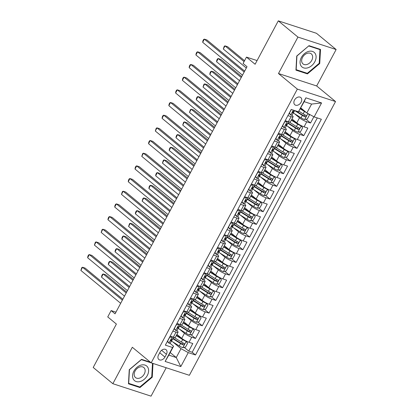 <?xml version="1.0" encoding="UTF-8"?>
<svg xmlns="http://www.w3.org/2000/svg" width="417" height="417" viewBox="0 0 417 417"><rect width="100%" height="100%" fill="white"/><g stroke="black" fill="none" stroke-linecap="round" stroke-linejoin="round"><path stroke-width="0.63" d="M294.506 100.08A4.681 3.357 129.6 0 0 294.829 104.771A4.681 3.357 129.6 0 0 301.116 102.238A4.681 3.357 129.6 0 0 300.793 97.552A4.681 3.357 129.6 0 0 294.506 100.08M336.128 49.534L316.477 33.297L278.29 20.85L297.936 37.082L278.478 73.517L297.342 89.102L335.534 101.55L316.67 85.97L336.128 49.534L297.936 37.082M297.342 89.102L151.173 362.847L189.365 375.3L335.534 101.55M151.173 362.847L132.314 347.262L112.856 383.703L151.048 396.15L166.216 367.752M112.856 383.703L93.21 367.466L116.39 324.061L107.742 316.92L111.125 310.582L115.056 313.829L247.01 66.699L243.085 63.452L246.468 57.113L255.11 64.254L278.29 20.85M176.938 334.366L181.755 338.343A5.854 1.11 28.1 0 0 189.026 342.289L192.795 343.519L188.734 351.119L184.178 347.361M174.066 339L172.992 338.114M179.409 329.102L184.46 333.277A5.854 1.11 28.1 0 0 191.731 337.217L195.5 338.448L190.944 334.684M180.832 326.329L179.758 325.442M195.5 338.448L199.561 330.843L195.792 329.618A5.854 1.11 28.1 0 1 188.52 325.672L183.704 321.695M190.47 309.023L195.286 313A5.854 1.11 28.1 0 0 202.558 316.941L206.326 318.171L202.266 325.776L197.715 322.013M187.598 313.657L186.524 312.771M197.241 296.346L202.052 300.323A5.854 1.11 28.1 0 0 209.324 304.269L213.092 305.494L209.032 313.099L204.481 309.341M194.364 300.98L193.295 300.094M204.007 283.675L208.818 287.652A5.854 1.11 28.1 0 0 216.095 291.592L219.858 292.823L215.803 300.428L211.247 296.664M201.135 288.309L200.061 287.422M210.773 271.003L215.589 274.98A5.854 1.11 28.1 0 0 222.86 278.921L226.629 280.151L222.569 287.756L218.013 283.993M207.901 275.637L206.827 274.751M217.538 258.326L222.355 262.303A5.854 1.11 28.1 0 0 229.626 266.249L233.395 267.474L229.334 275.079L224.779 271.321M214.666 262.96L213.593 262.074M224.31 245.655L229.121 249.632A5.854 1.11 28.1 0 0 236.392 253.572L240.161 254.803L236.1 262.408L231.55 258.644M221.432 250.289L220.358 249.402M231.075 232.983L235.886 236.96A5.854 1.11 28.1 0 0 243.163 240.901L246.927 242.131L242.866 249.736L238.315 245.973M228.198 237.617L227.129 236.731M237.841 220.306L242.658 224.283A5.854 1.11 28.1 0 0 249.929 228.229L253.698 229.454L249.637 237.059L245.081 233.296M234.969 224.94L233.895 224.054M244.607 207.635L249.423 211.612A5.854 1.11 28.1 0 0 256.695 215.553L260.463 216.783L256.403 224.388L251.847 220.624M241.735 212.269L240.661 211.383M251.373 194.958L256.189 198.94A5.854 1.11 28.1 0 0 263.461 202.881L267.229 204.111L263.169 211.711L258.618 207.953M248.501 199.597L247.427 198.711M258.144 182.286L262.955 186.263A5.854 1.11 28.1 0 0 270.226 190.209L273.995 191.434L269.935 199.039L265.384 195.276M255.267 186.92L254.198 186.034M264.91 169.615L269.721 173.592A5.854 1.11 28.1 0 0 276.997 177.533L280.761 178.763L276.7 186.368L272.15 182.604M262.038 174.249L260.964 173.363M271.675 156.938L276.492 160.92A5.854 1.11 28.1 0 0 283.763 164.861L287.532 166.091L283.471 173.691L278.916 169.933M268.803 161.577L267.73 160.686M278.441 144.266L283.258 148.243A5.854 1.11 28.1 0 0 290.529 152.189L294.298 153.414L290.237 161.019L285.681 157.256M275.569 148.9L274.495 148.014M285.212 131.595L290.023 135.572A5.854 1.11 28.1 0 0 297.295 139.513L301.064 140.743L297.003 148.348L292.453 144.584M282.335 136.229L281.261 135.343M291.978 118.918L296.789 122.9A5.854 1.11 28.1 0 0 304.066 126.841L307.829 128.071L303.769 135.671L299.218 131.913M289.101 123.552L288.032 122.666M287.907 115.624L291.082 116.656A5.854 1.11 -151.9 0 0 293.099 116.817A5.854 1.11 -151.9 0 0 292.067 115.405L291.843 115.222M281.141 128.295L284.316 129.333A5.854 1.11 -151.9 0 0 286.333 129.489A5.854 1.11 -151.9 0 0 285.301 128.082L285.077 127.899M274.37 140.967L277.545 142.004A5.854 1.11 -151.9 0 0 279.567 142.166A5.854 1.11 -151.9 0 0 278.53 140.753L278.311 140.571M267.605 153.644L270.779 154.676A5.854 1.11 -151.9 0 0 272.801 154.837A5.854 1.11 -151.9 0 0 271.764 153.425L271.545 153.242M260.839 166.315L264.013 167.353A5.854 1.11 -151.9 0 0 266.03 167.509A5.854 1.11 -151.9 0 0 264.998 166.102L264.779 165.919M254.073 178.987L257.247 180.024A5.854 1.11 -151.9 0 0 259.265 180.186A5.854 1.11 -151.9 0 0 258.232 178.773L258.008 178.591M247.307 191.664L250.481 192.696A5.854 1.11 -151.9 0 0 252.499 192.857A5.854 1.11 -151.9 0 0 251.467 191.445L251.243 191.262M240.536 204.335L243.71 205.373A5.854 1.11 -151.9 0 0 245.733 205.529A5.854 1.11 -151.9 0 0 244.696 204.121L244.477 203.939M233.77 217.012L236.945 218.044A5.854 1.11 -151.9 0 0 238.962 218.206A5.854 1.11 -151.9 0 0 237.93 216.793L237.711 216.611M227.004 229.684L230.179 230.716A5.854 1.11 -151.9 0 0 232.196 230.877A5.854 1.11 -151.9 0 0 231.164 229.465L230.945 229.282M220.239 242.355L223.413 243.392A5.854 1.11 -151.9 0 0 225.43 243.549A5.854 1.11 -151.9 0 0 224.398 242.141L224.174 241.959M213.473 255.032L216.642 256.064A5.854 1.11 -151.9 0 0 218.664 256.226A5.854 1.11 -151.9 0 0 217.627 254.813L217.408 254.631M206.702 267.704L209.876 268.736A5.854 1.11 -151.9 0 0 211.899 268.897A5.854 1.11 -151.9 0 0 210.861 267.485L210.642 267.302M199.936 280.375L203.11 281.412A5.854 1.11 -151.9 0 0 205.128 281.569A5.854 1.11 -151.9 0 0 204.095 280.161L203.877 279.979M193.17 293.052L196.344 294.084A5.854 1.11 -151.9 0 0 198.362 294.246A5.854 1.11 -151.9 0 0 197.33 292.833L197.105 292.651M186.404 305.724L189.579 306.756A5.854 1.11 -151.9 0 0 191.596 306.917A5.854 1.11 -151.9 0 0 190.564 305.505L190.34 305.322M179.633 318.395L182.808 319.432A5.854 1.11 -151.9 0 0 184.83 319.589A5.854 1.11 -151.9 0 0 183.793 318.181L183.574 317.999M164.929 357.067L166.414 354.278A4.535 3.253 129.6 0 0 166.107 349.738A4.535 3.253 129.6 0 0 160.019 352.188L158.528 354.976A4.535 3.253 129.6 0 0 158.841 359.517A4.535 3.253 129.6 0 0 164.929 357.067L159.716 352.756M300.803 107.951L306.86 112.95L311.598 104.078L304.165 101.659L298.442 111.782L291.217 109.426L165.351 345.151L172.575 347.507L173.561 346.256L170.042 343.342M298.442 111.782L305.885 97.839L321.575 102.952L314.131 116.896L321.356 119.252L195.49 354.976L188.265 352.62L180.822 366.559L165.132 361.445L172.575 347.507M294.449 113.653L299.5 117.829L296.789 122.9M287.678 126.33L292.729 130.5L290.023 135.572M280.912 139.002L285.963 143.177L283.258 148.243M274.146 151.673L279.197 155.849L276.492 160.92M267.38 164.35L272.431 168.52L269.721 173.592M260.615 177.022L265.665 181.197L262.955 186.263M253.844 189.693L258.894 193.869L256.189 198.94M247.078 202.37L252.129 206.54L249.423 211.612M240.312 215.042L245.363 219.217L242.658 224.283M233.546 227.713L238.597 231.888L235.886 236.96M226.775 240.39L231.826 244.56L229.121 249.632M220.009 253.062L225.06 257.237L222.355 262.303M213.243 265.738L218.294 269.908L215.589 274.98M206.478 278.41L211.528 282.58L208.818 287.652M199.712 291.082L204.763 295.257L202.052 300.323M192.941 303.758L197.992 307.928L195.286 313M186.175 316.43L191.226 320.605L188.52 325.672M172.867 331.072L176.042 332.104A5.854 1.11 28.1 0 0 178.064 332.266A5.854 1.11 28.1 0 0 177.027 330.853L176.808 330.671M188.734 351.119L192.19 352.25L317.306 117.928M299.5 117.829A5.854 1.11 -151.9 0 0 306.771 121.769L310.54 122.999L313.871 116.755M303.769 135.671L300.005 134.446A5.854 1.11 -151.9 0 1 292.729 130.5M297.003 148.348L293.234 147.118A5.854 1.11 -151.9 0 1 285.963 143.177M290.237 161.019L286.469 159.789A5.854 1.11 -151.9 0 1 279.197 155.849M283.471 173.691L279.703 172.466A5.854 1.11 -151.9 0 1 272.431 168.52M276.7 186.368L272.937 185.138A5.854 1.11 -151.9 0 1 265.665 181.197M269.935 199.039L266.166 197.814A5.854 1.11 -151.9 0 1 258.894 193.869M263.169 211.711L259.4 210.486A5.854 1.11 -151.9 0 1 252.129 206.54M256.403 224.388L252.634 223.158A5.854 1.11 -151.9 0 1 245.363 219.217M249.637 237.059L245.868 235.834A5.854 1.11 -151.9 0 1 238.597 231.888M242.866 249.736L239.103 248.506A5.854 1.11 -151.9 0 1 231.826 244.56M236.1 262.408L232.332 261.178A5.854 1.11 -151.9 0 1 225.06 257.237M229.334 275.079L225.566 273.854A5.854 1.11 -151.9 0 1 218.294 269.908M222.569 287.756L218.8 286.526A5.854 1.11 -151.9 0 1 211.528 282.58M215.803 300.428L212.034 299.197A5.854 1.11 -151.9 0 1 204.763 295.257M209.032 313.099L205.268 311.874A5.854 1.11 -151.9 0 1 197.992 307.928M202.266 325.776L198.497 324.546A5.854 1.11 -151.9 0 1 191.226 320.605M170.162 336.138L173.336 337.176A5.854 1.11 28.1 0 0 175.354 337.332L178.064 332.266M176.928 323.467L180.102 324.499A5.854 1.11 28.1 0 0 182.12 324.661L184.83 319.589M183.694 310.79L186.868 311.827A5.854 1.11 28.1 0 0 188.891 311.989L191.596 306.917M190.465 298.119L193.634 299.156A5.854 1.11 28.1 0 0 195.656 299.312L198.362 294.246M197.231 285.447L200.405 286.479A5.854 1.11 28.1 0 0 202.422 286.641L205.128 281.569M203.996 272.77L207.171 273.807A5.854 1.11 28.1 0 0 209.188 273.969L211.899 268.897M210.762 260.099L213.937 261.136A5.854 1.11 28.1 0 0 215.959 261.292L218.664 256.226M217.528 247.427L220.702 248.459A5.854 1.11 28.1 0 0 222.725 248.621L225.43 243.549M224.299 234.75L227.473 235.787A5.854 1.11 28.1 0 0 229.491 235.949L232.196 230.877M231.065 222.079L234.239 223.116A5.854 1.11 28.1 0 0 236.257 223.272L238.962 218.206M237.831 209.407L241.005 210.439A5.854 1.11 28.1 0 0 243.022 210.601L245.733 205.529M244.597 196.73L247.771 197.767A5.854 1.11 28.1 0 0 249.793 197.924L252.499 192.857M251.368 184.059L254.537 185.096A5.854 1.11 28.1 0 0 256.559 185.252L259.265 180.186M258.133 171.387L261.308 172.419A5.854 1.11 28.1 0 0 263.325 172.581L266.03 167.509M264.899 158.71L268.074 159.747A5.854 1.11 28.1 0 0 270.091 159.904L272.801 154.837M271.665 146.039L274.839 147.071A5.854 1.11 28.1 0 0 276.862 147.232L279.567 142.166M278.431 133.367L281.605 134.399A5.854 1.11 28.1 0 0 283.628 134.561L286.333 129.489M285.202 120.69L288.376 121.728A5.854 1.11 28.1 0 0 290.394 121.884L293.099 116.817M173.561 346.256L168.822 355.128L176.255 357.546L180.994 348.675L188.265 352.62M170.204 352.547L176.255 357.546L180.822 366.559M172.643 341.778L180.994 348.675M257.075 60.574L246.468 57.113M115.952 312.156L111.125 310.582M192.19 352.25L195.49 354.976M310.54 122.999L305.984 119.236M314.131 116.896L306.86 112.95M168.822 355.128L165.132 361.445M305.885 97.839L304.165 101.659M321.575 102.952L311.598 104.078M150.459 362.253L141.53 359.345L129.249 369.702L128.472 383.807L139.971 387.555L152.252 377.197L153.013 363.447M278.478 73.517L316.67 85.97M309.013 45.677L296.732 56.034L295.95 70.139L307.454 73.887L319.735 63.535L320.517 49.43L309.013 45.677M151.746 376.78L152.252 377.197M138.924 386.689L139.971 387.555M319.229 63.113L319.735 63.535M306.406 73.022L307.454 73.887M168.937 343.102L172.284 336.832L169.615 337.405L167.582 341.21L168.968 343.149A3.878 0.735 28.1 0 0 170.256 343.238L171.543 340.83A3.878 0.735 28.1 0 0 171.502 340.574L171.033 339.725M168.968 343.149L167.332 341.44M122.843 299.244L85.146 268.1L82.566 267.261L122.363 300.141M80.872 270.424L81.81 267.615L82.566 267.261L80.872 270.424L120.675 303.31M173.472 337.217L172.357 339.308A3.878 0.735 -151.9 0 1 171.747 339.391C170.808 339.746 170.537 340.251 170.934 340.913A3.878 0.735 28.1 0 0 171.543 340.83M171.439 341.023A11.191 2.121 -151.9 0 0 171.559 341.101L179.263 345.928A3.878 0.735 -151.9 0 0 182.802 347.658L185.544 347.064L187.572 343.259L186.185 341.32A3.878 0.735 -151.9 0 1 182.646 339.594L176.282 335.602M186.185 341.32L185.471 340.731M184.611 340.256A1.976 0.375 -151.9 0 1 183.386 339.605L176.464 335.263M126.669 292.082L105.788 274.829L103.207 273.99L101.519 277.159L124.501 296.143M172.727 338.614A11.191 2.121 28.1 0 0 172.847 338.693L180.551 343.519A3.878 0.735 28.1 0 0 183.219 344.916C184.413 344.776 184.684 344.27 184.027 343.394A3.878 0.735 -151.9 0 1 181.359 342.003L173.957 337.358M183.412 343.118L182.088 343.983A1.976 0.375 -151.9 0 1 181.291 343.535L173.587 338.703A9.294 1.762 -151.9 0 1 172.909 338.27M126.189 292.974L103.207 273.99L102.457 274.35L101.779 275.616L101.519 277.159M133.883 371.135A9.513 6.823 129.6 0 0 136.197 381.555A9.513 6.823 129.6 0 0 147.305 375.508A9.513 6.823 129.6 0 0 144.991 365.083A9.513 6.823 129.6 0 0 133.883 371.135M135.072 371.052A6.51 4.67 129.6 0 0 135.515 377.573A6.51 4.67 129.6 0 0 144.256 374.049A6.51 4.67 129.6 0 0 143.813 367.533A6.51 4.67 129.6 0 0 135.072 371.052M152.492 363.285L151.736 376.952L139.841 386.986L128.697 383.353L129.452 369.686L141.347 359.652L152.476 363.27M300.912 65.693A9.513 6.823 129.6 0 0 311.687 65.667A9.513 6.823 129.6 0 0 315.242 53.611A9.513 6.823 129.6 0 0 304.467 53.642A9.513 6.823 129.6 0 0 300.912 65.693M302.242 63.019A6.51 4.67 129.6 0 0 302.997 63.905A6.51 4.67 129.6 0 0 310.206 62.456A6.51 4.67 129.6 0 0 312.052 54.747A6.51 4.67 129.6 0 0 311.296 53.866A6.51 4.67 129.6 0 0 304.087 55.31A6.51 4.67 129.6 0 0 302.242 63.019M308.83 45.99L319.975 49.618L319.219 63.285L307.324 73.319L296.179 69.686L296.93 56.019L308.736 45.912M319.24 49.013L319.975 49.618M175.703 330.426L179.049 324.16L176.381 324.734L174.348 328.533L175.739 330.472A3.878 0.735 28.1 0 0 177.022 330.566L178.309 328.158A3.878 0.735 28.1 0 0 178.267 327.898L177.798 327.053M175.739 330.472L174.097 328.768M129.609 286.573L91.912 255.428L89.332 254.584L129.129 287.469M87.643 257.753L87.898 256.21L88.576 254.943L89.332 254.584L87.643 257.753L127.44 290.639M180.238 324.546L179.122 326.636A3.878 0.735 -151.9 0 1 178.512 326.719C177.574 327.074 177.303 327.58 177.699 328.242A3.878 0.735 28.1 0 0 178.309 328.158M185.81 311.483L183.146 312.062L181.119 315.862L182.505 317.801A3.878 0.735 28.1 0 0 183.793 317.89L185.075 315.481A3.878 0.735 28.1 0 0 185.033 315.226L184.564 314.382M182.505 317.801L180.863 316.091M136.375 273.901L98.678 242.751L96.098 241.912L135.9 274.793M94.409 245.081L95.342 242.272L96.098 241.912L94.409 245.081L134.206 277.962M187.004 311.869L185.888 313.965A3.878 0.735 -151.9 0 1 185.278 314.043C184.34 314.397 184.074 314.908 184.465 315.565A3.878 0.735 28.1 0 0 185.075 315.481M189.235 305.082L192.586 298.812L189.912 299.385L187.885 303.19L189.271 305.129A3.878 0.735 28.1 0 0 190.559 305.218L191.846 302.81A3.878 0.735 28.1 0 0 191.804 302.554L191.33 301.705M189.271 305.129L187.634 303.42M143.146 261.224L105.449 230.08L102.869 229.241L142.666 262.121M101.175 232.405L102.113 229.595L102.869 229.241L101.175 232.405L140.972 265.29M193.775 299.197L192.654 301.288A3.878 0.735 -151.9 0 1 192.044 301.371C191.111 301.726 190.84 302.231 191.236 302.893A3.878 0.735 28.1 0 0 191.846 302.81M196.006 292.406L199.352 286.14L196.683 286.714L194.65 290.513L196.037 292.453A3.878 0.735 28.1 0 0 197.324 292.546L198.612 290.138A3.878 0.735 28.1 0 0 198.57 289.878L198.101 289.033M196.037 292.453L194.4 290.748M149.912 248.553L112.215 217.408L109.635 216.564L149.432 249.449M107.94 219.733L108.201 218.19L108.879 216.923L109.635 216.564L107.94 219.733L147.743 252.619M200.541 286.526L199.425 288.616A3.878 0.735 -151.9 0 1 198.815 288.7C197.877 289.054 197.606 289.56 198.002 290.222A3.878 0.735 28.1 0 0 198.612 290.138M178.205 328.351A11.191 2.121 -151.9 0 0 178.33 328.424L186.029 333.256A3.878 0.735 -151.9 0 0 189.568 334.981L192.31 334.392L194.343 330.587L192.951 328.648A3.878 0.735 -151.9 0 1 189.412 326.918L183.047 322.925M192.951 328.648L192.237 328.054M191.377 327.585A1.976 0.375 -151.9 0 1 190.152 326.933L183.23 322.586M133.435 279.406L112.559 262.157L109.979 261.313L108.284 264.482L131.266 283.471M179.492 325.943A11.191 2.121 28.1 0 0 179.612 326.016L187.316 330.848A3.878 0.735 28.1 0 0 189.985 332.245C191.179 332.104 191.45 331.598 190.798 330.723A3.878 0.735 -151.9 0 1 188.13 329.326L180.723 324.681M190.178 330.446L188.854 331.312A1.976 0.375 -151.9 0 1 188.057 330.858L180.352 326.026A9.294 1.762 -151.9 0 1 179.675 325.594M132.955 280.302L109.979 261.313L109.223 261.673L108.545 262.939L108.284 264.482M184.976 315.674A11.191 2.121 -151.9 0 0 185.096 315.752L192.795 320.584A3.878 0.735 -151.9 0 0 196.334 322.31L199.076 321.716L201.109 317.916L199.717 315.971A3.878 0.735 -151.9 0 1 196.183 314.246L189.813 310.253M199.717 315.971L199.003 315.382M198.143 314.908A1.976 0.375 -151.9 0 1 196.918 314.256L189.996 309.914M140.201 266.734L119.325 249.481L116.744 248.641L115.05 251.811L138.032 270.8M186.258 313.266A11.191 2.121 28.1 0 0 186.378 313.344L194.082 318.176A3.878 0.735 28.1 0 0 196.751 319.568C197.945 319.427 198.216 318.922 197.564 318.051A3.878 0.735 -151.9 0 1 194.895 316.654L187.488 312.01M196.944 317.775L195.62 318.635A1.976 0.375 -151.9 0 1 194.822 318.187L187.118 313.355A9.294 1.762 -151.9 0 1 186.446 312.922M139.726 267.631L116.744 248.641L115.989 249.001L115.311 250.268L115.05 251.811M191.742 303.003A11.191 2.121 -151.9 0 0 191.862 303.081L199.566 307.908A3.878 0.735 -151.9 0 0 203.105 309.638L205.847 309.044L207.875 305.239L206.488 303.3A3.878 0.735 -151.9 0 1 202.949 301.574L196.579 297.582M206.488 303.3L205.769 302.706M204.914 302.236A1.976 0.375 -151.9 0 1 203.689 301.585L196.761 297.243M146.972 254.062L126.09 236.809L123.51 235.97L121.816 239.139L144.798 258.123M193.024 300.594A11.191 2.121 28.1 0 0 193.149 300.673L200.848 305.499A3.878 0.735 28.1 0 0 203.517 306.896C204.711 306.756 204.982 306.25 204.33 305.374A3.878 0.735 -151.9 0 1 201.661 303.983L194.254 299.338M203.715 305.098L202.386 305.963A1.976 0.375 -151.9 0 1 201.588 305.515L193.889 300.683A9.294 1.762 -151.9 0 1 193.212 300.25M146.492 254.954L123.51 235.97L122.754 236.33L122.077 237.596L121.816 239.139M198.508 290.331A11.191 2.121 -151.9 0 0 198.628 290.404L206.332 295.236A3.878 0.735 -151.9 0 0 209.871 296.961L212.613 296.367L214.64 292.567L213.254 290.628A3.878 0.735 -151.9 0 1 209.715 288.898L203.35 284.905M213.254 290.628L212.534 290.034M211.68 289.565A1.976 0.375 -151.9 0 1 210.455 288.913L203.527 284.566M153.737 241.386L132.856 224.137L130.276 223.293L128.587 226.462L151.569 245.451M199.795 287.923A11.191 2.121 28.1 0 0 199.915 287.996L207.614 292.828A3.878 0.735 28.1 0 0 210.283 294.225C211.482 294.084 211.747 293.573 211.096 292.703A3.878 0.735 -151.9 0 1 208.427 291.306L201.025 286.661M210.481 292.426L209.152 293.287A1.976 0.375 -151.9 0 1 208.354 292.838L200.655 288.006A9.294 1.762 -151.9 0 1 199.978 287.574M153.258 242.282L130.276 223.293L129.52 223.653L128.587 226.462M206.113 273.463L203.449 274.042L201.416 277.842L202.808 279.781A3.878 0.735 28.1 0 0 204.09 279.87L205.378 277.461A3.878 0.735 28.1 0 0 205.336 277.206L204.867 276.362M202.808 279.781L201.166 278.071M156.677 235.881L118.981 204.731L116.4 203.892L156.198 236.773M114.706 207.061L114.967 205.518L115.645 204.252L116.4 203.892L114.706 207.061L154.509 239.942M207.306 273.849L206.191 275.939A3.878 0.735 -151.9 0 1 205.581 276.023C204.643 276.377 204.372 276.883 204.768 277.545A3.878 0.735 28.1 0 0 205.378 277.461M205.273 277.654A11.191 2.121 -151.9 0 0 205.393 277.732L213.097 282.564A3.878 0.735 -151.9 0 0 216.637 284.29L219.378 283.696L221.406 279.896L220.02 277.951A3.878 0.735 -151.9 0 1 216.48 276.226L210.116 272.233M220.02 277.951L219.306 277.362M218.445 276.888A1.976 0.375 -151.9 0 1 217.221 276.236L210.298 271.894M160.503 228.714L139.627 211.461L137.042 210.621L135.353 213.791L158.335 232.775M206.561 275.246A11.191 2.121 28.1 0 0 206.681 275.324L214.385 280.156A3.878 0.735 28.1 0 0 217.054 281.548C218.247 281.407 218.518 280.902 217.862 280.031A3.878 0.735 -151.9 0 1 215.198 278.634L207.791 273.99M217.247 279.755L215.923 280.615A1.976 0.375 -151.9 0 1 215.125 280.167L207.421 275.335A9.294 1.762 -151.9 0 1 206.743 274.902M160.024 229.611L137.042 210.621L136.291 210.981L135.614 212.248L135.353 213.791M209.537 267.057L212.884 260.792L210.215 261.365L208.187 265.17L209.574 267.109A3.878 0.735 28.1 0 0 210.861 267.198L212.144 264.79A3.878 0.735 28.1 0 0 212.102 264.534L211.633 263.685M209.574 267.109L207.932 265.4M163.443 223.204L125.746 192.06L123.166 191.221L162.964 224.101M121.477 194.385L122.41 191.575L123.166 191.221L121.477 194.385L161.275 227.27M214.072 261.178L212.957 263.268A3.878 0.735 -151.9 0 1 212.347 263.351C211.409 263.706 211.138 264.211 211.534 264.873A3.878 0.735 28.1 0 0 212.144 264.79M212.039 264.983A11.191 2.121 -151.9 0 0 212.164 265.056L219.863 269.888A3.878 0.735 -151.9 0 0 223.403 271.618L226.144 271.024L228.177 267.219L226.785 265.28A3.878 0.735 -151.9 0 1 223.246 263.554L216.882 259.562M226.785 265.28L226.071 264.686M225.211 264.216A1.976 0.375 -151.9 0 1 223.986 263.565L217.064 259.223M167.269 216.037L146.393 198.789L143.813 197.95L142.119 201.114L165.101 220.103M213.327 262.574A11.191 2.121 28.1 0 0 213.447 262.653L221.151 267.479A3.878 0.735 28.1 0 0 223.82 268.876C225.013 268.736 225.284 268.23 224.633 267.354A3.878 0.735 -151.9 0 1 221.964 265.963L214.557 261.313M224.012 267.078L222.688 267.943A1.976 0.375 -151.9 0 1 221.891 267.495L214.187 262.663A9.294 1.762 -151.9 0 1 213.514 262.23M166.795 216.934L143.813 197.95L143.057 198.304L142.119 201.114M216.303 254.386L219.655 248.115L216.981 248.694L214.953 252.493L216.34 254.433A3.878 0.735 28.1 0 0 217.627 254.521L218.909 252.118A3.878 0.735 28.1 0 0 218.873 251.858L218.399 251.013M216.34 254.433L214.698 252.728M170.209 210.533L132.512 179.388L129.932 178.544L169.735 211.429M128.243 181.713L128.504 180.17L129.181 178.903L129.932 178.544L128.243 181.713L168.041 214.599M220.838 248.506L219.723 250.596A3.878 0.735 -151.9 0 1 219.113 250.68C218.18 251.034 217.909 251.54 218.305 252.202A3.878 0.735 28.1 0 0 218.909 252.118M218.81 252.311A11.191 2.121 -151.9 0 0 218.93 252.384L226.629 257.216A3.878 0.735 -151.9 0 0 230.168 258.941L232.91 258.347L234.943 254.547L233.556 252.608A3.878 0.735 -151.9 0 1 230.017 250.878L223.648 246.885M233.556 252.608L232.837 252.014M231.977 251.545A1.976 0.375 -151.9 0 1 230.757 250.893L223.83 246.546M174.035 203.366L153.159 186.118L150.579 185.273L148.885 188.442L171.867 207.431M220.093 249.903A11.191 2.121 28.1 0 0 220.218 249.976L227.917 254.808A3.878 0.735 28.1 0 0 230.585 256.205C231.779 256.064 232.05 255.553 231.399 254.683A3.878 0.735 -151.9 0 1 228.73 253.286L221.323 248.641M230.778 254.406L229.454 255.267A1.976 0.375 -151.9 0 1 228.657 254.818L220.958 249.986A9.294 1.762 -151.9 0 1 220.28 249.554M173.561 204.262L150.579 185.273L149.823 185.633L149.145 186.899L148.885 188.442M226.41 235.443L223.747 236.017L221.719 239.822L223.105 241.761A3.878 0.735 28.1 0 0 224.393 241.85L225.68 239.441A3.878 0.735 28.1 0 0 225.639 239.186L225.164 238.342M223.105 241.761L221.469 240.051M176.98 197.861L139.283 166.711L136.703 165.872L176.5 198.753M135.009 169.041L135.27 167.498L135.947 166.232L136.703 165.872L135.009 169.041L174.806 201.922M227.609 235.829L226.488 237.919A3.878 0.735 -151.9 0 1 225.884 238.003C224.945 238.357 224.674 238.863 225.071 239.525A3.878 0.735 28.1 0 0 225.68 239.441M225.576 239.634A11.191 2.121 -151.9 0 0 225.696 239.712L233.4 244.544A3.878 0.735 -151.9 0 0 236.939 246.27L239.681 245.676L241.709 241.876L240.322 239.931A3.878 0.735 -151.9 0 1 236.783 238.206L230.419 234.213M240.322 239.931L239.603 239.342M238.748 238.868A1.976 0.375 -151.9 0 1 237.523 238.216L230.596 233.874M180.806 190.694L159.925 173.441L157.345 172.602L155.656 175.771L178.632 194.755M226.864 237.226A11.191 2.121 28.1 0 0 226.984 237.304L234.682 242.136A3.878 0.735 28.1 0 0 237.351 243.528C238.545 243.387 238.816 242.882 238.164 242.011A3.878 0.735 -151.9 0 1 235.496 240.614L228.094 235.97M237.549 241.735L236.22 242.595A1.976 0.375 -151.9 0 1 235.423 242.147L227.724 237.315A9.294 1.762 -151.9 0 1 227.046 236.882M180.326 191.591L157.345 172.602L156.589 172.961L155.911 174.228L155.656 175.771M233.181 222.767L230.518 223.345L228.485 227.15L229.871 229.089A3.878 0.735 28.1 0 0 231.159 229.178L232.446 226.77A3.878 0.735 28.1 0 0 232.405 226.514L231.935 225.665M229.871 229.089L228.235 227.38M183.746 185.184L146.049 154.04L143.469 153.201L183.266 186.081M141.775 156.365L142.713 153.555L143.469 153.201L141.775 156.365L181.577 189.25M234.375 223.158L233.259 225.248A3.878 0.735 -151.9 0 1 232.65 225.331C231.711 225.686 231.44 226.191 231.836 226.853A3.878 0.735 28.1 0 0 232.446 226.77M232.342 226.963A11.191 2.121 -151.9 0 0 232.462 227.036L240.166 231.868A3.878 0.735 -151.9 0 0 243.705 233.598L246.447 233.004L248.475 229.199L247.088 227.26A3.878 0.735 -151.9 0 1 243.549 225.534L237.184 221.542M247.088 227.26L246.369 226.666M245.514 226.196A1.976 0.375 -151.9 0 1 244.289 225.545L237.367 221.203M187.572 178.017L166.691 160.769L164.11 159.93L162.422 163.094L185.403 182.083M233.629 224.554A11.191 2.121 28.1 0 0 233.749 224.627L241.453 229.459A3.878 0.735 28.1 0 0 244.117 230.856C245.316 230.716 245.587 230.21 244.93 229.334A3.878 0.735 -151.9 0 1 242.261 227.943L234.86 223.293M244.315 229.058L242.991 229.923A1.976 0.375 -151.9 0 1 242.194 229.475L234.49 224.643A9.294 1.762 -151.9 0 1 233.812 224.205M187.092 178.914L164.11 159.93L163.355 160.284L162.422 163.094M236.606 216.366L239.952 210.095L237.283 210.674L235.251 214.474L236.642 216.413A3.878 0.735 28.1 0 0 237.925 216.501L239.212 214.098A3.878 0.735 28.1 0 0 239.17 213.838L238.701 212.993M236.642 216.413L235 214.708M190.512 172.513L152.815 141.368L150.235 140.524L190.032 173.409M148.546 143.693L148.801 142.15L149.479 140.883L150.235 140.524L148.546 143.693L188.343 176.573M241.141 210.486L240.025 212.576A3.878 0.735 -151.9 0 1 239.415 212.66C238.477 213.009 238.206 213.52 238.602 214.176A3.878 0.735 28.1 0 0 239.212 214.098M239.108 214.286A11.191 2.121 -151.9 0 0 239.233 214.364L246.932 219.196A3.878 0.735 -151.9 0 0 250.471 220.921L253.213 220.327L255.246 216.527L253.854 214.588A3.878 0.735 -151.9 0 1 250.315 212.858L243.95 208.865M253.854 214.588L253.14 213.994M252.28 213.525A1.976 0.375 -151.9 0 1 251.055 212.873L244.133 208.526M194.338 165.346L173.462 148.098L170.881 147.253L169.187 150.422L192.169 169.411M240.395 211.883A11.191 2.121 28.1 0 0 240.515 211.956L248.219 216.788A3.878 0.735 28.1 0 0 250.888 218.185C252.082 218.044 252.353 217.533 251.696 216.663A3.878 0.735 -151.9 0 1 249.032 215.266L241.625 210.621M251.081 216.387L249.757 217.247A1.976 0.375 -151.9 0 1 248.959 216.798L241.255 211.966A9.294 1.762 -151.9 0 1 240.578 211.534M193.858 166.242L170.881 147.253L170.126 147.613L169.448 148.879L169.187 150.422M243.372 203.694L246.718 197.423L244.049 197.997L242.022 201.802L243.408 203.741A3.878 0.735 28.1 0 0 244.696 203.83L245.978 201.421A3.878 0.735 28.1 0 0 245.936 201.166L245.467 200.322M243.408 203.741L241.766 202.031M197.277 159.836L159.581 128.691L157 127.852L196.803 160.733M155.312 131.021L156.245 128.212L157 127.852L155.312 131.021L195.109 163.902M247.906 197.809L246.791 199.899A3.878 0.735 -151.9 0 1 246.181 199.983C245.243 200.337 244.977 200.843 245.368 201.505A3.878 0.735 28.1 0 0 245.978 201.421M245.879 201.614A11.191 2.121 -151.9 0 0 245.999 201.692L253.698 206.524A3.878 0.735 -151.9 0 0 257.237 208.25L259.979 207.656L262.012 203.856L260.62 201.911A3.878 0.735 -151.9 0 1 257.08 200.186L250.716 196.193M260.62 201.911L259.906 201.322M259.046 200.848A1.976 0.375 -151.9 0 1 257.821 200.196L250.898 195.854M201.103 152.674L180.227 135.421L177.647 134.582L175.953 137.751L198.935 156.735M247.161 199.206A11.191 2.121 28.1 0 0 247.281 199.284L254.985 204.116A3.878 0.735 28.1 0 0 257.654 205.508C258.848 205.367 259.119 204.862 258.467 203.991A3.878 0.735 -151.9 0 1 255.798 202.594L248.391 197.95M257.847 203.715L256.523 204.575A1.976 0.375 -151.9 0 1 255.725 204.127L248.021 199.295A9.294 1.762 -151.9 0 1 247.349 198.862M200.629 153.571L177.647 134.582L176.891 134.941L176.214 136.208L175.953 137.751M250.137 191.017L253.489 184.752L250.815 185.325L248.787 189.125L250.174 191.069A3.878 0.735 28.1 0 0 251.461 191.158L252.749 188.75A3.878 0.735 28.1 0 0 252.707 188.494L252.233 187.645M250.174 191.069L248.537 189.36M204.049 147.165L166.352 116.02L163.766 115.175L203.569 148.061M162.077 118.345L162.338 116.802L163.016 115.535L163.766 115.175L162.077 118.345L201.875 151.23M254.678 185.138L253.557 187.228A3.878 0.735 -151.9 0 1 252.947 187.311C252.014 187.666 251.743 188.171 252.139 188.833A3.878 0.735 28.1 0 0 252.749 188.75M252.645 188.943A11.191 2.121 -151.9 0 0 252.765 189.016L260.469 193.848A3.878 0.735 -151.9 0 0 264.008 195.578L266.75 194.984L268.777 191.179L267.391 189.24A3.878 0.735 -151.9 0 1 263.852 187.514L257.482 183.522M267.391 189.24L266.671 188.646M265.817 188.176A1.976 0.375 -151.9 0 1 264.592 187.525L257.664 183.178M207.875 139.997L186.993 122.749L184.413 121.91L182.719 125.074L205.701 144.063M253.927 186.535A11.191 2.121 28.1 0 0 254.052 186.607L261.751 191.439A3.878 0.735 28.1 0 0 264.42 192.836C265.613 192.696 265.884 192.19 265.233 191.314A3.878 0.735 -151.9 0 1 262.564 189.923L255.157 185.273M264.618 191.038L263.289 191.903A1.976 0.375 -151.9 0 1 262.491 191.455L254.792 186.623A9.294 1.762 -151.9 0 1 254.115 186.185M207.395 140.894L184.413 121.91L183.657 122.264L182.719 125.074M259.41 176.266A11.191 2.121 -151.9 0 0 259.53 176.344L267.234 181.176A3.878 0.735 -151.9 0 0 270.774 182.901L273.516 182.307L275.543 178.507L274.157 176.568A3.878 0.735 -151.9 0 1 270.617 174.838L264.253 170.845M274.157 176.568L273.437 175.974M272.582 175.505A1.976 0.375 -151.9 0 1 271.358 174.848L264.43 170.506M214.64 127.326L193.759 110.078L191.179 109.233L189.49 112.402L212.467 131.391M260.698 173.858A11.191 2.121 28.1 0 0 260.818 173.936L268.517 178.768A3.878 0.735 28.1 0 0 271.186 180.165C272.379 180.024 272.65 179.513 271.999 178.643A3.878 0.735 -151.9 0 1 269.33 177.246L261.928 172.602M271.384 178.367L270.054 179.227A1.976 0.375 -151.9 0 1 269.257 178.778L261.558 173.946A9.294 1.762 -151.9 0 1 260.88 173.514M214.161 128.222L191.179 109.233L190.423 109.593L189.49 112.402M266.176 163.594A11.191 2.121 -151.9 0 0 266.296 163.672L274 168.504A3.878 0.735 -151.9 0 0 277.54 170.23L280.281 169.636L282.309 165.836L280.922 163.891A3.878 0.735 -151.9 0 1 277.383 162.166L271.019 158.173M280.922 163.891L280.208 163.302M279.348 162.828A1.976 0.375 -151.9 0 1 278.123 162.177L271.201 157.834M221.406 114.654L200.525 97.401L197.945 96.562L196.256 99.731L219.238 118.715M267.464 161.186A11.191 2.121 28.1 0 0 267.584 161.264L275.288 166.096A3.878 0.735 28.1 0 0 277.957 167.488C279.15 167.347 279.421 166.842 278.764 165.971A3.878 0.735 -151.9 0 1 276.096 164.574L268.694 159.93M278.149 165.695L276.825 166.555A1.976 0.375 -151.9 0 1 276.028 166.107L268.324 161.275A9.294 1.762 -151.9 0 1 267.646 160.842M220.927 115.551L197.945 96.562L197.194 96.921L196.516 98.188L196.256 99.731M260.244 172.075L257.586 172.654L255.553 176.454L256.94 178.393A3.878 0.735 28.1 0 0 258.227 178.481L259.515 176.073A3.878 0.735 28.1 0 0 259.473 175.818L259.004 174.973M256.94 178.393L255.303 176.688M210.814 134.493L173.118 103.348L170.537 102.504L210.335 135.389M168.843 105.673L169.104 104.13L169.782 102.863L170.537 102.504L168.843 105.673L208.641 138.553M261.443 172.466L260.328 174.556A3.878 0.735 -151.9 0 1 259.718 174.64C258.78 174.989 258.509 175.5 258.905 176.156A3.878 0.735 28.1 0 0 259.515 176.073M263.674 165.674L267.021 159.403L264.352 159.977L262.319 163.782L263.706 165.721A3.878 0.735 28.1 0 0 264.993 165.81L266.281 163.401A3.878 0.735 28.1 0 0 266.239 163.146L265.77 162.302M263.706 165.721L262.069 164.011M217.58 121.816L179.883 90.671L177.303 89.832L217.101 122.713M175.609 93.001L175.87 91.459L176.547 90.192L177.303 89.832L175.609 93.001L215.412 125.882M268.209 159.789L267.094 161.879A3.878 0.735 -151.9 0 1 266.484 161.963C265.546 162.317 265.275 162.823 265.671 163.485A3.878 0.735 28.1 0 0 266.281 163.401M270.44 152.997L273.787 146.732L271.118 147.305L269.09 151.105L270.477 153.049A3.878 0.735 28.1 0 0 271.764 153.138L273.046 150.73A3.878 0.735 28.1 0 0 273.005 150.469L272.536 149.625M270.477 153.049L268.835 151.34M224.346 109.145L186.649 78L184.069 77.155L223.866 110.041M182.38 80.325L182.636 78.782L183.313 77.515L184.069 77.155L182.38 80.325L222.178 113.21M274.975 147.118L273.86 149.208A3.878 0.735 -151.9 0 1 273.25 149.291C272.311 149.646 272.04 150.151 272.437 150.813A3.878 0.735 28.1 0 0 273.046 150.73M272.942 150.923A11.191 2.121 -151.9 0 0 273.067 150.996L280.766 155.828A3.878 0.735 -151.9 0 0 284.305 157.558L287.047 156.964L289.08 153.159L287.688 151.22A3.878 0.735 -151.9 0 1 284.149 149.495L277.785 145.497M287.688 151.22L286.974 150.626M286.114 150.156A1.976 0.375 -151.9 0 1 284.889 149.505L277.967 145.158M228.172 101.977L207.296 84.729L204.716 83.89L203.022 87.054L226.004 106.043M274.23 148.515A11.191 2.121 28.1 0 0 274.35 148.588L282.054 153.42A3.878 0.735 28.1 0 0 284.722 154.816C285.916 154.676 286.187 154.17 285.536 153.294A3.878 0.735 -151.9 0 1 282.867 151.903L275.46 147.253M284.915 153.018L283.591 153.883A1.976 0.375 -151.9 0 1 282.794 153.435L275.09 148.603A9.294 1.762 -151.9 0 1 274.417 148.165M227.692 102.874L204.716 83.89L203.96 84.244L203.022 87.054M280.547 134.055L277.884 134.634L275.856 138.434L277.242 140.373A3.878 0.735 28.1 0 0 278.53 140.461L279.812 138.053A3.878 0.735 28.1 0 0 279.776 137.798L279.301 136.953M277.242 140.373L275.601 138.668M231.112 96.473L193.415 65.323L190.835 64.484L230.637 97.37M189.146 67.653L189.407 66.11L190.084 64.844L190.835 64.484L189.146 67.653L228.943 100.533M281.741 134.441L280.625 136.536A3.878 0.735 -151.9 0 1 280.016 136.62C279.082 136.969 278.811 137.48 279.208 138.136A3.878 0.735 28.1 0 0 279.812 138.053M279.713 138.246A11.191 2.121 -151.9 0 0 279.833 138.324L287.532 143.156A3.878 0.735 -151.9 0 0 291.071 144.881L293.813 144.287L295.846 140.487L294.459 138.548A3.878 0.735 -151.9 0 1 290.92 136.818L284.55 132.825M294.459 138.548L293.74 137.954M292.88 137.485A1.976 0.375 -151.9 0 1 291.66 136.828L284.733 132.486M234.938 89.306L214.062 72.058L211.482 71.213L209.787 74.382L232.769 93.372M280.995 135.838A11.191 2.121 28.1 0 0 281.121 135.916L288.819 140.748A3.878 0.735 28.1 0 0 291.488 142.145C292.682 142.004 292.953 141.493 292.301 140.623A3.878 0.735 -151.9 0 1 289.633 139.226L282.226 134.582M291.681 140.347L290.357 141.207A1.976 0.375 -151.9 0 1 289.56 140.758L281.856 135.926A9.294 1.762 -151.9 0 1 281.183 135.494M234.463 90.202L211.482 71.213L210.726 71.573L210.048 72.839L209.787 74.382M283.977 127.654L287.323 121.383L284.649 121.957L282.622 125.762L284.008 127.701A3.878 0.735 28.1 0 0 285.296 127.79L286.583 125.381A3.878 0.735 28.1 0 0 286.542 125.126L286.067 124.276M284.008 127.701L282.372 125.991M237.883 83.796L200.186 52.651L197.606 51.812L237.403 84.693M195.912 54.981L196.172 53.439L196.85 52.172L197.606 51.812L195.912 54.981L235.709 87.862M288.512 121.769L287.391 123.859A3.878 0.735 -151.9 0 1 286.787 123.943C285.848 124.297 285.577 124.803 285.973 125.465A3.878 0.735 28.1 0 0 286.583 125.381M286.479 125.574A11.191 2.121 -151.9 0 0 286.599 125.653L294.303 130.485A3.878 0.735 -151.9 0 0 297.842 132.21L300.584 131.616L302.612 127.816L301.225 125.871A3.878 0.735 -151.9 0 1 297.686 124.146L291.321 120.153M301.225 125.871L300.506 125.282M299.651 124.808A1.976 0.375 -151.9 0 1 298.426 124.157L291.499 119.815M241.709 76.634L220.828 59.381L218.247 58.542L216.559 61.711L239.535 80.695M287.766 123.166A11.191 2.121 28.1 0 0 287.886 123.244L295.585 128.076A3.878 0.735 28.1 0 0 298.254 129.468C299.448 129.327 299.719 128.822 299.067 127.946A3.878 0.735 -151.9 0 1 296.398 126.554L288.997 121.91M298.452 127.67L297.123 128.535A1.976 0.375 -151.9 0 1 296.325 128.087L288.627 123.255A9.294 1.762 -151.9 0 1 287.949 122.822M241.229 77.531L218.247 58.542L217.492 58.901L216.814 60.168L216.559 61.711M291.327 109.462L289.388 113.085L290.774 115.029A3.878 0.735 28.1 0 0 292.062 115.118L293.349 112.71A3.878 0.735 28.1 0 0 293.307 112.449L292.838 111.605M290.774 115.029L289.137 113.32M244.649 71.125L206.952 39.98L204.372 39.135L244.169 72.021M202.678 42.305L202.938 40.762L203.616 39.495L204.372 39.135L202.678 42.305L242.48 75.19M294.527 110.505L294.162 111.188A3.878 0.735 -151.9 0 1 293.552 111.271C292.614 111.626 292.343 112.131 292.739 112.793A3.878 0.735 28.1 0 0 293.349 112.71M306.313 112.501A3.878 0.735 -151.9 0 1 304.452 111.475L300.308 108.873M304.738 111.198L300.49 108.535M308.418 113.799L309.378 115.139L307.35 118.944L304.608 119.538A3.878 0.735 -151.9 0 1 301.069 117.808L293.365 112.976A11.191 2.121 -151.9 0 1 293.245 112.903M244.544 60.71L227.593 46.709L225.013 45.865L223.324 49.034L246.306 68.023M294.569 110.521A11.191 2.121 28.1 0 0 294.652 110.568L302.356 115.4A3.878 0.735 28.1 0 0 305.02 116.796C306.219 116.656 306.49 116.15 305.833 115.274A3.878 0.735 -151.9 0 1 303.164 113.877L298.895 111.203M305.218 114.998L303.894 115.863A1.976 0.375 -151.9 0 1 303.096 115.41L296.07 111.005M244.065 61.607L225.013 45.865L224.257 46.224L223.324 49.034M184.46 333.277L181.755 338.343M191.731 337.217L189.026 342.289M306.771 121.769L304.066 126.841M300.005 134.446L297.295 139.513M293.234 147.118L290.529 152.189M286.469 159.789L283.763 164.861M279.703 172.466L276.997 177.533M272.937 185.138L270.226 190.209M266.166 197.814L263.461 202.881M259.4 210.486L256.695 215.553M252.634 223.158L249.929 228.229M245.868 235.834L243.163 240.901M239.103 248.506L236.392 253.572M232.332 261.178L229.626 266.249M225.566 273.854L222.86 278.921M218.8 286.526L216.095 291.592M212.034 299.197L209.324 304.269M205.268 311.874L202.558 316.941M198.497 324.546L195.792 329.618M176.042 332.104L173.336 337.176M182.808 319.432L180.102 324.499M189.579 306.756L186.868 311.827M196.344 294.084L193.634 299.156M203.11 281.412L200.405 286.479M209.876 268.736L207.171 273.807M216.642 256.064L213.937 261.136M223.413 243.392L220.702 248.459M230.179 230.716L227.473 235.787M236.945 218.044L234.239 223.116M243.71 205.373L241.005 210.439M250.481 192.696L247.771 197.767M257.247 180.024L254.537 185.096M264.013 167.353L261.308 172.419M270.779 154.676L268.074 159.747M277.545 142.004L274.839 147.071M284.316 129.333L281.605 134.399M291.082 116.656L288.376 121.728M161.588 350.285L166.414 354.278M182.87 347.642L186.222 341.372M171.559 341.101L172.847 338.693M181.359 342.003L182.646 339.594M179.263 345.928L180.551 343.519M182.088 343.983L183.219 344.916M185.815 311.483L182.469 317.754M189.636 334.971L192.988 328.695M178.33 328.424L179.612 326.016M188.13 329.326L189.412 326.918M186.029 333.256L187.316 330.848M188.854 331.312L189.985 332.245M196.407 322.294L199.753 316.023M185.096 315.752L186.378 313.344M194.895 316.654L196.183 314.246M192.795 320.584L194.082 318.176M195.62 318.635L196.751 319.568M203.173 309.623L206.519 303.347M191.862 303.081L193.149 300.673M201.661 303.983L202.949 301.574M199.566 307.908L200.848 305.499M202.386 305.963L203.517 306.896M209.939 296.951L213.29 290.675M198.628 290.404L199.915 287.996M208.427 291.306L209.715 288.898M206.332 295.236L207.614 292.828M209.152 293.287L210.283 294.225M206.118 273.463L202.771 279.734M216.704 284.274L220.056 278.003M205.393 277.732L206.681 275.324M215.198 278.634L216.48 276.226M213.097 282.564L214.385 280.156M215.923 280.615L217.054 281.548M223.47 271.603L226.822 265.327M212.164 265.056L213.447 262.653M221.964 265.963L223.246 263.554M219.863 269.888L221.151 267.479M222.688 267.943L223.82 268.876M230.241 258.931L233.588 252.655M218.93 252.384L220.218 249.976M228.73 253.286L230.017 250.878M226.629 257.216L227.917 254.808M229.454 255.267L230.585 256.205M226.421 235.443L223.074 241.714M237.007 246.254L240.359 239.983M225.696 239.712L226.984 237.304M235.496 240.614L236.783 238.206M233.4 244.544L234.682 242.136M236.22 242.595L237.351 243.528M233.186 222.772L229.84 229.037M243.773 233.583L247.125 227.307M232.462 227.036L233.749 224.627M242.261 227.943L243.549 225.534M240.166 231.868L241.453 229.459M242.991 229.923L244.117 230.856M250.539 220.911L253.89 214.635M239.233 214.364L240.515 211.956M249.032 215.266L250.315 212.858M246.932 219.196L248.219 216.788M249.757 217.247L250.888 218.185M257.31 208.234L260.656 201.964M245.999 201.692L247.281 199.284M255.798 202.594L257.08 200.186M253.698 206.524L254.985 204.116M256.523 204.575L257.654 205.508M264.076 195.563L267.422 189.287M252.765 189.016L254.052 186.607M262.564 189.923L263.852 187.514M260.469 193.848L261.751 191.439M263.289 191.903L264.42 192.836M270.841 182.891L274.193 176.615M259.53 176.344L260.818 173.936M269.33 177.246L270.617 174.838M267.234 181.176L268.517 178.768M270.054 179.227L271.186 180.165M277.607 170.214L280.959 163.944M266.296 163.672L267.584 161.264M276.096 164.574L277.383 162.166M274 168.504L275.288 166.096M276.825 166.555L277.957 167.488M260.255 172.075L256.908 178.346M284.373 157.543L287.725 151.267M273.067 150.996L274.35 148.588M282.867 151.903L284.149 149.495M280.766 155.828L282.054 153.42M283.591 153.883L284.722 154.816M280.552 134.055L277.206 140.326M291.144 144.866L294.491 138.595M279.833 138.324L281.121 135.916M289.633 139.226L290.92 136.818M287.532 143.156L288.819 140.748M290.357 141.207L291.488 142.145M297.91 132.194L301.256 125.924M286.599 125.653L287.886 123.244M296.398 126.554L297.686 124.146M294.303 130.485L295.585 128.076M297.123 128.535L298.254 129.468M293.339 110.114L290.743 114.977M304.676 119.523L307.887 113.507M293.365 112.976L294.652 110.568M303.164 113.877L304.452 111.475M301.069 117.808L302.356 115.4M303.894 115.863L305.02 116.796"/></g></svg>
